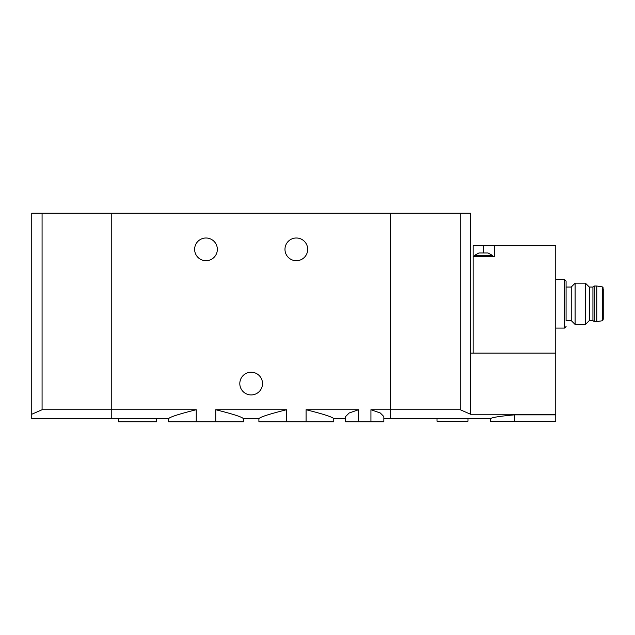 <?xml version="1.0" encoding="UTF-8"?>
<svg xmlns="http://www.w3.org/2000/svg" width="635" height="635" viewBox="0 0 635 635"><rect width="100%" height="100%" fill="white"/><g stroke="black" fill="none" stroke-linecap="round" stroke-linejoin="round"><path stroke-width="0.95" d="M196.247 421.783L196.247 409.734L42.077 409.734L31.75 414.258L31.75 418.687L111.768 418.687L111.768 409.734L111.768 418.687L168.561 418.687L168.561 421.783L215.733 421.783L215.733 409.734C232.997 414.044 242.229 417.028 243.419 418.687C242.213 417.02 232.981 414.036 215.733 409.734L286.591 409.734C269.327 414.044 260.104 417.02 258.905 418.687C260.072 417.036 269.303 414.052 286.591 409.734L286.591 421.783L306.078 421.783L306.078 409.734C323.342 414.044 332.565 417.02 333.764 418.687C332.589 417.036 323.366 414.052 306.078 409.734L358.545 409.734L349.179 412.996L345.63 416.544L345.638 421.783L358.545 421.783L358.545 409.734M215.733 421.783L243.419 421.783L243.419 418.687L258.905 418.687L258.905 421.783L286.591 421.783M196.247 409.734C178.991 414.044 169.759 417.028 168.561 418.687C169.775 417.02 179.006 414.036 196.247 409.734M306.078 421.783L333.764 421.783L333.764 418.687L345.638 418.687M42.077 409.734L42.077 213.217L111.768 213.217L111.768 409.734L111.768 213.217L390.549 213.217L390.549 409.734L460.248 409.734L460.248 213.217L390.549 213.217L390.549 418.687L390.549 409.734L370.935 409.734L380.294 412.988L383.842 416.544L383.842 421.783L370.935 421.783L370.935 409.734M358.545 421.783L370.935 421.783M118.483 418.687L118.483 421.783L156.686 421.783L156.686 418.687M307.689 249.357A11.359 11.359 0 0 1 290.655 259.191A11.359 11.359 0 0 1 290.655 239.514A11.359 11.359 0 0 1 307.689 249.357M217.345 249.357A11.359 11.359 0 0 1 200.311 259.191A11.359 11.359 0 0 1 200.311 239.514A11.359 11.359 0 0 1 217.345 249.357M262.517 383.58A11.359 11.359 0 0 1 245.483 393.414A11.359 11.359 0 0 1 245.483 373.745A11.359 11.359 0 0 1 262.517 383.58M478.957 252.968L487.997 252.968L492.768 255.548L474.186 255.548L478.957 252.968M494.316 245.737L473.154 245.737L473.154 256.58L494.316 256.58L494.316 245.737L555.752 245.737L555.752 421.267L490.45 421.267L490.45 418.687L383.842 418.687M473.154 353.123L473.154 256.58M555.752 279.559L564.531 279.559L566.079 281.107L566.079 287.044L571.238 287.044L571.238 320.596L575.112 324.469L575.112 283.17L585.438 283.17L585.438 324.469L575.112 324.469M566.079 281.107L566.079 320.596L571.238 320.596M514.453 421.267L514.453 414.869C499.864 416.179 491.863 417.449 490.45 418.687C491.855 417.457 499.856 416.179 514.453 414.869L555.752 414.869M460.248 409.734L470.575 414.258L555.752 414.258M470.575 414.258L470.575 353.123L555.752 353.123M470.575 353.123L470.575 213.217L460.248 213.217M437.015 418.687L437.015 421.267L467.987 421.267L467.987 418.687M566.079 303.816L566.079 320.596M585.438 324.469L589.312 320.596L589.312 287.044L585.438 283.17M603.25 288.846L603.25 318.794M602.377 320.738L602.377 286.901L596.797 286.012L596.797 321.627L602.377 320.738L603.25 319.715M589.312 287.044L592.923 287.044L594.217 286.012L594.217 321.627L596.797 321.627M592.923 287.044L592.923 320.596L594.217 321.627M31.75 414.258L31.75 213.217L42.077 213.217M564.531 279.559L564.531 328.081L566.079 326.533M483.481 245.737L483.481 252.968M555.752 328.081L564.531 328.081M571.238 287.044L575.112 283.17M602.377 286.901L603.25 287.925M594.217 286.012L596.797 286.012M589.312 320.596L592.923 320.596M492.768 256.58L492.768 255.548M474.186 256.58L474.186 255.548"/></g></svg>
